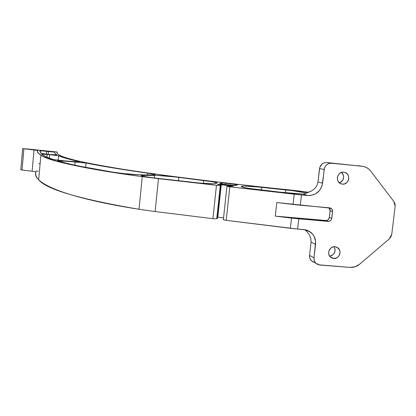 <?xml version="1.0" encoding="UTF-8"?>
<svg xmlns="http://www.w3.org/2000/svg" width="416" height="416" viewBox="0 0 416 416"><rect width="100%" height="100%" fill="white"/><g stroke="black" fill="none" stroke-linecap="round" stroke-linejoin="round"><path stroke-width="0.62" d="M259.173 189.764C250.12 188.698 244.322 187.767 241.769 186.976L241.244 186.711L242.008 186.243L244.119 186.066L258.029 186.976L292.344 190.674L306.462 192.967C302.38 191.984 295.469 190.97 285.724 189.92L285.407 192.733L285.724 189.92L261.576 187.346L261.284 190.003L261.576 187.346C250.734 186.212 244.208 185.848 242.008 186.243L241.92 187.028L242.008 186.243L241.337 186.514L241.769 186.976L248.009 188.266L279.828 192.13L259.173 189.764M216.814 182.707L217.012 183.118L214.042 183.825L200.054 183.108L152.402 177.746L143.499 176.358L141.216 175.672L141.346 175.443L156.676 175.391L175.604 176.992L212.207 181.704L217.209 182.941L214.989 183.706C212.02 184.09 204.448 183.622 192.275 182.312L152.402 177.746C146.156 176.93 142.47 176.27 141.346 175.755C140.774 175.427 141.684 175.266 144.066 175.276L154.606 175.344L154.341 177.97L154.606 175.344C160.878 175.484 168.958 176.166 178.844 177.393L203.762 180.518L203.46 183.394L203.762 180.518C210.652 181.371 215.004 182.099 216.814 182.707L216.762 183.191L216.814 182.707M222.258 184.189L219.513 183.68L222.914 182.889L237.744 184.694L234.78 185.531L222.258 184.189L219.513 183.68L222.113 182.9L221.978 184.153L222.113 182.9L235.019 184.2L234.879 185.531L235.019 184.2L237.744 184.694L235.55 185.51L222.258 184.189M233.293 186.134L230.454 185.666L230.407 186.15L230.454 185.666L221.281 184.621L217.812 217.188L223.543 217.896L217.578 217.162L221.281 184.621L217.563 184.454L220.932 185.219L217.532 184.402L232.918 186.03L227.583 186.051L227.006 186.368L229.174 186.742L294.206 194.194L293.046 204.448L276.791 202.54L275.278 216.122L291.507 218.088L290.352 228.296L226.226 220.34L229.819 186.82L297.887 194.6L307.856 195.541L302.77 194.048L279.828 192.13C289.255 193.19 296.904 193.83 302.77 194.048L305.001 193.726L302.77 194.048L307.856 195.541L310.466 195.515L315.453 193.913L319.514 190.486L322.046 185.749L324.464 168.106L325.728 165.734L327.761 164.024L328.973 163.504L331.547 163.233L362.045 166.254L364.546 166.764L366.881 167.778L368.971 169.255L370.729 171.137L393.858 201.484L394.976 203.788L395.148 206.404L391.752 234.317L390.957 236.829L389.314 238.878L359.632 264.212L355.113 266.776L350.064 267.405L318.505 264.789L316.264 263.598L315.37 262.683L314.205 260.385L314.002 257.764L309.556 255.398L311.08 242.128L315.562 244.265L314.002 257.764L315.614 241.602L314.215 236.564L312.822 234.369L308.896 231.067L306.514 230.084L303.971 229.606L297.612 229.06L298.771 218.847L329.394 221.27L331.006 220.152L331.635 218.972L332.576 210.876L331.885 209.056L329.685 207.854L300.316 205.208L301.48 194.953L307.856 195.541C315.947 195.452 320.866 191.308 322.608 183.108L317.975 182.047L319.795 167.31L321.958 164.039L324.225 162.791L326.758 162.521L362.934 166.374C366.111 166.967 368.711 168.558 370.729 171.137L393.858 201.484L395.148 206.404L391.752 234.317L389.314 238.878L359.632 264.212C356.798 266.557 353.605 267.623 350.064 267.405L319.764 265.018L315.874 263.24C314.428 261.742 313.804 259.917 314.002 257.764L309.556 255.398L311.08 242.128L310.82 238.311L309.223 234.562L306.426 231.176L304.595 229.674L306.426 231.176L309.223 234.562L310.82 238.311L311.08 242.128L315.562 244.265C315.978 239.314 314.345 235.305 310.664 232.222L308.464 230.849L306.03 229.954L297.612 229.06L298.771 218.847L275.278 216.122L276.791 202.54L330.814 208.177C332.082 208.9 332.665 210.023 332.561 211.541L331.77 218.317L329.368 217.474L328.146 219.762L326.378 220.537L275.278 216.122L325.738 220.542L328.115 221.416L291.507 218.088L290.352 228.296L297.612 229.06L226.226 220.34L229.819 186.82L226.923 186.28L233.282 186.202M57.6 160.789L76.658 161.918L86.065 163.041C100.625 166.01 121.207 169.395 147.826 173.196L154.679 174.491L155.017 174.71L154.742 174.871L153.852 174.964L139.994 174.85L124.426 173.628L113.225 172.203L80.413 166.332C71.188 164.424 63.669 162.62 57.855 160.919L62.535 160.883L62.416 162.178L62.535 160.883L86.065 163.041L85.654 167.388L86.065 163.041C100.625 166.01 121.207 169.395 147.826 173.196L154.851 174.569C155.386 174.855 154.56 174.996 152.37 174.99L142.62 174.923C136.786 174.923 121.072 173.472 113.225 172.203C87.963 168.142 69.508 164.382 57.855 160.919L57.6 160.789M41.678 154.175L51.142 154.747L58.588 155.724C62.13 157.357 68.9 159.297 78.905 161.533L79.284 161.782L77.241 161.777L64.719 160.893L53.409 159.546C47.486 157.57 43.581 155.792 41.694 154.206L47.169 154.404L46.925 157.128L47.169 154.404L58.588 155.724L58.167 160.28L58.588 155.724C62.13 157.357 68.9 159.297 78.905 161.533L74.797 161.626L64.719 160.893L53.409 159.546C48.714 157.992 45.308 156.556 43.191 155.241L41.678 154.175M40.004 150.779L39.915 151.752L40.004 150.779L40.57 150.738L54.876 152.209C54.522 152.984 55.193 153.863 56.878 154.861L49.665 154.513L41.054 153.483L40.004 150.784L40.836 153.41L49.665 154.513L56.805 154.82C55.172 153.842 54.532 152.968 54.876 152.209L46.68 151.174L46.405 154.206L46.68 151.174L40.004 150.779L39.915 151.746L40.004 150.784M22.693 148.574L20.805 169.775L22.027 170.014L23.925 148.762L34.034 149.895L32.115 171.226L22.027 170.014L23.925 148.762L22.693 148.569L37.856 150.488C33.888 155.688 60.663 165.766 142.262 176.644L216.46 185.292L220.974 185.292L217.448 218.369L216.731 218.806L217.448 218.369L220.974 185.292L216.46 185.292L212.919 218.691L155.142 211.526L158.465 178.646L216.46 185.292L212.919 218.691L216.731 218.806L220.272 185.515L216.731 218.806L212.919 218.691L155.142 211.526L158.465 178.646L142.262 176.644L139.012 209.279C79.248 199.025 45.796 189.176 38.662 179.733C36 176.904 35.084 174.314 35.911 171.964C31.59 181.21 57.834 196.565 139.012 209.279L155.142 211.526L139.012 209.279L142.262 176.644C82.155 168.116 48.37 160.945 40.893 155.132L38.662 179.733M342.358 184.127L341.25 183.903C334.792 182.229 337.132 171.246 343.751 172.203L341.51 172.448L339.503 173.56L338.036 175.375L337.334 177.616L337.506 179.941L338.52 181.995L340.226 183.466L342.358 184.127L344.594 183.882L346.596 182.764L348.057 180.955L348.759 178.719L348.592 176.4L347.584 174.346L345.883 172.874L344.453 172.318C351.26 173.581 349.211 185.089 342.358 184.127L341.094 183.851L342.358 184.127M333.663 258.492L330.6 257.234C326.316 253.968 329.675 246.007 335.036 246.724L332.81 246.995L330.814 248.118L328.9 251.009L328.635 253.308L329.238 255.497L330.621 257.249L332.566 258.289L335.889 258.222L337.88 257.093L339.331 255.289L340.054 251.919L339.456 249.73L337.163 247.354L335.036 246.724L337.818 247.77C342.441 250.853 339.196 259.22 333.663 258.492L330.054 256.703L333.663 258.492M314.324 262.392L312.822 261.83L310.903 260.229L309.754 257.972L309.556 255.398C309.358 257.509 309.972 259.303 311.392 260.78L314.324 262.392M329.607 256.131L332.103 255.398L334.459 252.975L335.166 249.662L334.1 246.73C336.175 251.555 334.677 254.691 329.607 256.131M308.61 192.249L295.298 190.544C211.801 181.964 144.492 173.181 105.851 166.442C67.376 159.702 55.172 154.996 57.242 152.058L24.955 148.704L57.226 152.027L57.132 153.291L57.242 152.058C56.586 152.885 57.179 153.858 59.03 154.97C63.861 158.361 85.478 163.181 123.874 169.416C163.498 175.64 223.792 183.191 295.298 190.544L308.61 192.249M339.368 182.879L340.626 182.364L342.363 180.898L343.689 177.741L343.122 174.398L341.531 172.442C344.926 176.722 344.209 180.206 339.368 182.879M319.519 168.61L324.184 169.432L322.608 183.108L317.975 182.047L319.519 168.61L324.184 169.432C325.062 165.318 327.517 163.249 331.547 163.233L326.758 162.521C322.79 162.542 320.377 164.57 319.519 168.61M22.693 148.58L20.805 169.79L22.027 170.014L32.115 171.226L34.034 149.895L37.856 150.488C37.112 151.819 38.126 153.369 40.893 155.132M35.979 171.033L38.152 171.231L35.979 171.033M223.33 219.695L226.226 220.34L223.366 219.736L226.938 186.342M35.896 171.928L32.115 171.226L35.677 171.818M40.004 163.623L38.834 163.712M48.178 154.378L48.454 151.341L48.178 154.378M49.312 158.101L49.629 154.612L49.312 158.101M78.879 161.808L78.905 161.533L78.879 161.808M74.823 165.147L75.135 161.798L74.823 165.147M147.649 174.954L147.826 173.196L147.649 174.954M225.644 184.574L225.8 183.139L225.644 184.574M178.5 180.736L178.844 177.393L178.5 180.736M143.952 176.452L144.066 175.276L143.952 176.452M306.722 192.769L305.001 193.726L310.986 191.266L314.46 188.843L316.857 185.687L317.975 182.047L316.857 185.687L314.46 188.843L310.986 191.266L306.722 192.769M328.988 207.792L329.82 208.837L330.164 210.096L329.368 217.474L330.148 210.756L332.561 211.541L330.148 210.756L328.988 207.792M294.206 194.194L293.046 204.448L300.316 205.208L301.48 194.953L294.206 194.194M325.738 220.542C327.725 220.511 328.936 219.487 329.368 217.474L331.77 218.317C331.339 220.355 330.117 221.385 328.115 221.416L325.738 220.542M216.98 182.775L216.939 183.139M337.818 247.77L335.717 246.823M344.453 172.318L343.855 172.219M154.825 174.85L154.851 174.569M311.392 260.78L315.874 263.24M304.949 229.726L310.664 232.222M357.62 165.615L362.222 166.27M329.862 207.875L330.814 208.177"/></g></svg>
